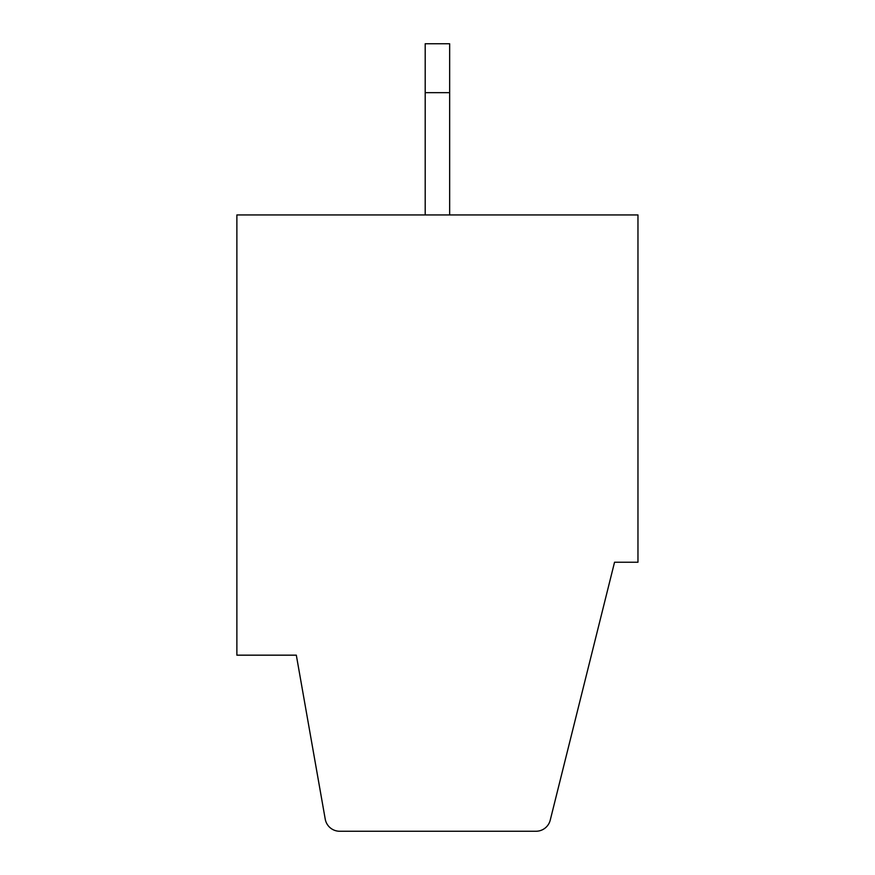 <?xml version="1.0" encoding="UTF-8"?>
<svg xmlns="http://www.w3.org/2000/svg" width="875" height="875" viewBox="0 0 875 875"><rect width="100%" height="100%" fill="white"/><g stroke="black" fill="none" stroke-linecap="round" stroke-linejoin="round"><path stroke-width="1.31" d="M536.014 831.25L339.675 831.25A14.678 14.678 0 0 1 325.227 819.12L296.319 655.167L236.873 655.167L236.873 214.944L637.962 214.944L637.962 562.231L614.545 562.231L550.244 820.127A14.678 14.678 0 0 1 536.014 831.25M449.652 214.944L449.652 92.662L425.195 92.662L425.195 214.944M425.195 92.662L425.195 43.75L449.652 43.75L449.652 92.662"/></g></svg>
